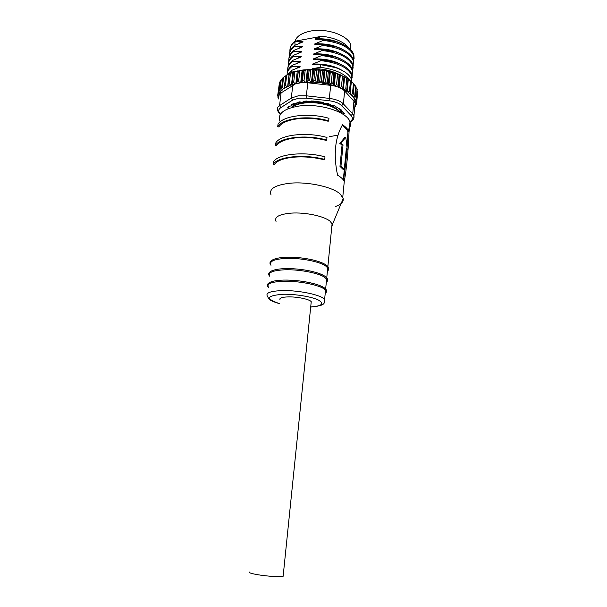 <?xml version="1.0" encoding="UTF-8"?>
<svg xmlns="http://www.w3.org/2000/svg" width="607" height="607" viewBox="0 0 607 607"><rect width="100%" height="100%" fill="white"/><g stroke="black" fill="none" stroke-linecap="round" stroke-linejoin="round"><path stroke-width="0.91" d="M339.131 111.043L333.782 106.938L327.211 104.222L327.416 103.342M321.437 102.226L322.658 103.926L322.355 103.099L321.725 102.75M286.777 75.185L293.553 72.036L302.916 69.964L303.553 70.503L302.392 80.845L301.664 82.628L292.126 84.487L283.742 88.425L282.073 89.79L282.035 90.473L281.329 90.534L280.161 92.021L280.335 92.719L279.683 92.825L278.742 96.93M349.958 121.704C352.728 119.928 353.099 117.879 351.066 115.542L341.673 105.664C339.055 103.129 334.859 101.49 329.07 100.739L330.709 85.359L307.795 82.78L301.664 82.628M350.732 49.728L350.747 45.123C348.684 35.714 327.165 27.876 310.913 30.987C299.168 33.506 293.894 38.226 295.108 45.153M342.272 111.908L341.658 113.433M340.216 112.629C335.542 106.013 317.537 101.149 304.137 103.053C298.614 103.797 294.516 105.269 291.846 107.462M325.838 103.478L325.64 104.639M322.841 102.712L322.226 102.666M249.78 571.976C248.316 572.644 251.116 573.585 258.187 574.791C267.687 576.369 281.124 577.158 283.135 576.286L283.211 575.565M311.095 303.159L311.239 301.687C309.699 299.319 297.46 296.709 288.492 296.884C281.8 297.089 279 298.083 280.085 299.881M325.246 293.135L325.519 290.336C322.871 285.768 300.23 280.753 283.689 281.253C271.458 281.762 266.382 283.75 268.461 287.217M326.338 282.035L326.627 279.091L324.525 277.209C318.409 272.968 299.084 269.288 284.956 269.781C272.763 270.396 267.687 272.513 269.736 276.147M326.445 280.927L327.067 280.07M327.423 271.01L327.727 267.922L325.64 265.957C319.57 261.541 300.313 257.793 286.223 258.392C274.053 259.098 268.977 261.351 271.003 265.145M327.53 269.91L328.167 268.969M331.748 227.17L332.454 224.4L330.079 221.236C324.153 216.145 305.192 212.124 291.246 213.118C279.19 214.21 274.121 216.972 276.033 221.411M335.671 206.418C341.164 204.438 343.668 201.82 343.205 198.557L340.307 194.141C332.955 187.039 308.455 181.546 290.48 183.177C275.077 184.907 268.613 188.86 271.071 195.029M324.722 159.429L324.252 159.8C313.857 157.213 303.568 156.348 293.386 157.221C283.507 158.283 277.171 160.673 274.402 164.391L273.309 164.171C277.725 156.53 304.213 153.837 324.722 159.429L324.988 156.834C304.494 151.226 278.029 153.95 273.605 161.659L273.309 164.171M326.718 140.027L326.247 140.422C315.913 137.759 305.685 136.916 295.556 137.895C285.715 139.079 279.402 141.628 276.617 145.559L275.532 145.339C279.979 137.265 306.345 134.276 326.718 140.027L326.983 137.463C306.626 131.689 280.275 134.716 275.821 142.85L275.532 145.339M328.69 120.846L328.212 121.263C317.954 118.54 307.779 117.712 297.696 118.79C287.9 120.087 281.602 122.804 278.803 126.939L277.725 126.711C282.209 118.221 308.455 114.935 328.69 120.846L328.948 118.312C308.728 112.378 282.498 115.702 278.014 124.245L277.725 126.711M348.001 129.837C350.353 127.432 351.021 124.761 350.011 121.848C347.295 111.916 319.699 103.061 299.13 106.028C283.993 108.547 277.536 113.547 279.766 121.036M345.815 137.357L340.717 143.222L339.799 143.434L344.776 137.47L345.815 137.357L347.287 149.99L346.339 148.267L344.298 169.467L340.952 166.219L339.966 166.364L342.052 145.012L343.038 144.861L340.717 143.222M343.038 144.861L340.952 166.219M346.18 149.982L347.287 149.99M339.966 166.364L343.213 169.505L344.298 169.467M342.052 145.012L339.799 143.434M342.196 125.368C345.155 127.44 347.067 129.587 347.932 131.802L347.128 147.334M346.961 149.299C346.036 161.212 344.875 171.417 343.479 179.922M344.078 175.855L343.668 176.25M345.216 160.21L345.626 159.8M345.861 157.35L345.459 157.767M346.984 141.901L347.386 141.469M347.621 139.049L347.219 139.489M329.275 136.689L337.219 135.278M349.033 131.802L349.033 132.015C348.243 151.689 346.658 168.116 344.29 181.311L344.26 181.455C343.266 179.3 341.035 177.214 337.568 175.18C333.289 154.906 334.943 138.1 342.53 124.754C345.922 127.015 348.084 129.359 349.033 131.802L347.932 131.802M325.754 264.834C319.684 260.403 300.435 256.647 286.352 257.254M324.639 276.079C318.531 271.822 299.205 268.135 285.085 268.643M325.352 292.02L325.959 291.231M325.625 289.213C322.985 284.615 300.351 279.592 283.818 280.1M325.534 104.616L327.105 103.918L325.306 104.548M322.529 103.372L321.695 102.553L322.408 103.023M322.196 102.386L322.476 103.16L322.886 102.659M326.255 104.814L327.332 104.882L327.211 104.222L325.913 104.715M325.747 104.67L327.165 104.123M301.224 41.61L298.993 43.438M291.785 104.389L291.732 104.882L291.489 104.533L293.545 103.607C295.852 103.911 297.013 103.531 297.013 102.477L299.668 101.862C301.869 102.431 303.28 102.226 303.895 101.248L306.975 101.02C308.895 101.817 310.458 101.801 311.657 100.982L322.939 102.249C323.888 103.311 325.39 103.668 327.461 103.327L330.428 104.495C331.058 105.428 332.355 105.853 334.328 105.755L341.544 110.155L341.134 111.013L343.524 112.212L344.48 113.653L343.577 114.632M286.193 109.579L287.415 109.01M291.732 104.882C291.83 105.762 290.928 106.164 289.023 106.096L287.71 107.28L288.355 107.94L288.006 108.759M349.268 48.363C344.101 41.898 334.996 37.854 321.953 36.23L295.169 41.193C291.967 43.529 290.245 46.185 289.994 49.175M279.334 94.624L281.064 92.954L295.586 83.781M356.658 102.515L356.491 104.252L355.345 104.647L355.163 103.114L353.934 101.149L344.639 90.974L342.735 89.343L338.22 87.082L329.73 84.403L322.249 82.954L312.764 82.104L301.74 82.529M289.918 51.451C289.653 47.672 291.39 44.349 295.131 41.473L295.169 41.193M338.456 74.054C330.792 70.313 322.021 68.523 312.142 68.69L312.066 69.395M312.142 68.69L320.382 67.331C334.503 69.152 344.215 73.379 349.518 79.995M321.953 36.23L315.405 38.84L315.359 39.303L323.372 39.326L323.258 40.411L314.858 43.848L314.805 44.311L322.833 44.364L322.719 45.449L314.312 48.871L314.259 49.334L322.294 49.417L322.18 50.51L313.758 53.909L313.705 54.372L321.756 54.486L321.634 55.578L313.204 58.97L313.151 59.433L321.209 59.569L321.095 60.67L312.651 64.039L312.597 64.501L320.663 64.676L320.382 67.331M290.677 84.957L289.266 83.743L290.457 73.5L289.281 73.978L291.595 72.096L291.8 70.291L300.04 66.99L300.093 66.527L292.255 66.353L292.384 65.275L300.609 61.952L300.662 61.497L292.832 61.345L292.961 60.268L301.178 56.937L301.231 56.474L293.409 56.352L293.538 55.283L301.747 51.929L301.8 51.474L293.985 51.383L294.114 50.313L302.309 46.936L302.362 46.481L294.562 46.42L294.683 45.35L302.878 41.966L302.931 41.511L295.131 41.473M291.595 72.096L295.495 71.444M315.405 38.84C325.929 38.347 335.026 40.145 342.712 44.228M279.023 95.2L278.674 96.9L277.71 95.314L279.212 84.327M330.709 85.359L334.017 85.891M355.338 103.88L354.723 99.578L354.071 99.351L354.291 98.691L353.198 96.991L352.181 96.422L352.492 96.111L347.857 92.021L342.955 89.495M354.86 106.293L356.491 104.252M287.703 74.615L291.8 70.291M296.049 68.454L300.093 66.527M292.255 66.353C288.811 68.834 287.065 71.725 287.028 75.025M287.164 73.47C287.384 70.351 289.122 67.62 292.384 65.275M296.694 63.401L300.662 61.497M292.832 61.345C289.046 64.13 287.323 67.354 287.657 71.034M287.733 68.545C287.961 65.397 289.706 62.642 292.961 60.268M297.331 58.363L301.231 56.474M293.409 56.352C289.638 59.16 287.908 62.415 288.226 66.117M288.31 63.636C288.545 60.465 290.283 57.68 293.538 55.283M297.969 53.34L301.8 51.474M293.985 51.383C290.222 54.205 288.492 57.483 288.788 61.216M288.879 58.742C289.122 55.541 290.867 52.733 294.114 50.313M298.606 48.332L302.362 46.481M294.562 46.42C290.806 49.273 289.076 52.574 289.357 56.33M289.456 53.856C289.698 50.631 291.443 47.801 294.683 45.35M299.236 43.34L302.931 41.511M353.646 60.799L353.714 55.662C350.156 47.536 340.011 42.452 323.258 40.411M314.858 43.848C325.61 43.37 334.852 45.229 342.591 49.417M327.052 44.835L322.051 44.303M322.833 44.364L335.8 46.769C345.504 49.941 351.354 54.19 353.335 59.516L353.638 63.257M353.16 65.685L353.236 60.579C349.67 52.536 339.495 47.49 322.719 45.449M314.312 48.871C325.299 48.408 334.677 50.32 342.447 54.615M329.518 50.396L318.561 49.228M322.294 49.417L335.724 51.952C345.201 55.108 350.914 59.274 352.857 64.448L353.16 68.151M352.682 70.594L352.758 65.51C349.177 57.544 338.979 52.543 322.18 50.51M313.758 53.909C324.973 53.462 334.487 55.434 342.295 59.827M330.807 55.836L316.262 54.273M321.756 54.486L335.641 57.141C344.89 60.275 350.467 64.365 352.379 69.395L352.682 73.068M352.197 75.511L352.272 70.465C348.684 62.574 338.471 57.612 321.634 55.578M313.204 58.97C324.646 58.53 334.29 60.563 342.136 65.055M331.695 61.254L314.35 59.372M321.209 59.569L335.542 62.354C344.571 65.457 350.027 69.464 351.901 74.35L352.204 77.992M351.711 80.443L351.794 75.427C348.183 67.612 337.947 62.696 321.095 60.67M312.651 64.039C324.32 63.621 334.085 65.7 341.953 70.283M332.355 66.649C325.936 64.85 319.35 64.137 312.597 64.501M320.663 64.676L335.428 67.574C344.252 70.655 349.579 74.578 351.415 79.327L351.825 81.983M323.372 39.326L335.853 41.602C345.8 44.797 351.787 49.129 353.813 54.607L354.109 58.371M355.588 105.656L354.738 107.553M355.49 106.703L354.792 106.999M278.742 97.765L277.847 97.158L278.006 95.807M278.856 99.085L277.847 97.158M278.818 95.253L277.771 94.563M286.876 86.551L285.48 85.443L286.671 75.245L285.692 75.814L284.493 85.997L285.48 85.443M284.493 85.997L284.736 87.757M289.281 73.978L288.09 84.206L289.266 83.743M288.09 84.206L288.113 85.974M295.07 83.683L293.682 82.362L294.858 72.074L293.507 72.453L292.331 82.727L293.682 82.362M292.331 82.727L292.126 84.487M279.683 92.825L278.507 92.036L279.706 82.006L278.507 92.036M278.211 92.765L279.023 94.411M281.329 90.534L280.055 89.646L281.253 79.555L280.715 80.253L279.516 90.329L280.055 89.646M279.516 90.329L280.161 92.021M283.742 88.425L282.392 87.431L283.583 77.286L282.824 77.924L281.625 88.053L282.073 89.79M281.625 88.053L282.392 87.431M300.048 82.787L296.641 83.455M301.497 82.643L302.916 69.964L313.303 69.41L324.525 70.412L330.367 71.58L340.337 74.805L348.092 78.956L353.449 83.523L352.462 93.721L353.198 94.48L354.177 84.305L353.449 83.523M305.253 82.218L304.008 80.701L302.392 80.845M310.814 82.066L309.691 80.465L310.83 70.093L309.145 70.124L307.999 80.496L309.691 80.465M307.999 80.496L307.134 82.12M316.52 82.317L315.549 80.648L316.672 70.26L314.95 70.169L313.819 80.549L315.549 80.648M313.819 80.549L312.764 82.104M322.249 82.954L321.452 81.232L322.552 70.844L320.83 70.632L319.722 81.019L321.452 81.232M319.722 81.019L318.493 82.491M327.856 83.971L327.249 82.211L328.334 71.831L326.657 71.505L325.572 81.884L327.249 82.211M325.572 81.884L324.191 83.265M333.213 85.344L332.826 83.569L333.888 73.204L332.295 72.764L331.225 83.136L332.826 83.569M331.225 83.136L329.73 84.403M338.22 87.082L334.298 85.951M342.72 89.017L344.017 76.535L342.743 89.35L339.73 87.689M346.65 91.217L347.94 79.206L346.794 78.515L345.785 88.804L346.938 89.479M345.785 88.804L344.139 89.753M349.928 93.607L351.423 81.679L350.474 80.943L349.48 91.187L350.429 91.915M349.48 91.187L347.857 92.021M352.492 96.111L353.198 94.48M352.462 93.721L350.892 94.457M354.291 98.691L355.186 97.128L356.15 87.006L355.656 86.209L354.685 96.346L355.186 97.128M354.685 96.346L353.198 96.991M355.3 101.278L356.362 99.798L357.06 88.933L356.362 99.798M356.104 99.017L354.723 99.578M355.512 103.827L356.726 102.439L357.652 91.642L356.726 102.439M356.704 101.672L355.459 102.158M299.964 82.764L298.629 81.338L299.797 71.011L298.303 71.285L297.134 81.596L298.629 81.338M297.134 81.596L296.702 83.326M300.731 82.711L302.149 70.071M304.008 80.701L305.162 70.351L303.553 70.503M305.162 70.351L307.81 69.509M338.205 87.044L339.085 74.919L337.606 74.38L336.551 84.73L338.038 85.261M336.551 84.73L334.973 85.898M339.07 87.408L340.337 74.813L342.469 76.315L341.445 86.634L342.773 87.249M341.445 86.634L339.814 87.689M279.706 82.006L280.601 81.224M357.197 90.974L357.652 91.642M356.081 87.719L357.06 88.933M354.147 84.585L355.656 86.209M347.083 91.923L348.335 79.122L350.474 80.943M343.357 89.707L344.632 76.854L346.794 78.515M343.797 76.937L342.469 76.315M334.229 85.936L335.55 73.037L337.606 74.38M339.085 74.919L340.011 74.676M329.024 84.525L330.367 71.58L332.295 72.764M333.888 73.204L335.193 72.923M323.554 83.432L324.92 70.473L326.657 71.505M328.334 71.831L329.988 71.489M317.931 82.704L319.32 69.752L320.83 70.632M322.552 70.844L324.525 70.412M312.286 82.37L313.698 69.418L314.95 70.169M316.672 70.26L318.918 69.714M306.763 82.415L308.189 69.494L309.145 70.124M310.83 70.093L313.303 69.41M296.565 83.478L298.303 71.285M299.797 71.011L301.77 70.215M292.081 84.851L293.507 72.453M294.858 72.074L297.673 70.898M290.457 73.5L293.264 72.134M286.671 75.245L289.41 73.713M283.583 77.286L285.677 75.921M281.253 79.555L282.763 78.417M307.377 69.539L305.943 82.461M280.396 92.234L280.335 92.719M295.852 83.698L297.301 70.981M312.855 69.403L311.444 82.347M282.111 89.836L282.035 90.473M291.451 85.056L292.931 72.256M318.463 69.676L317.074 82.628M284.645 87.074L284.486 88.417M287.642 86.596L289.129 73.849M324.077 70.344L322.704 83.296M329.563 71.391L328.212 84.335M334.791 72.794L333.463 85.724M339.639 74.524L338.372 87.142M350.353 92.188L350.148 94.313M352.576 95.929L352.485 96.801M354.124 98.804L354.071 99.351M354.92 101.46L354.875 101.9M321.801 103.751L321.809 102.856C308.622 100.739 298.902 101.991 292.657 106.62L291.8 107.477M321.998 102.067L324.601 103.979L325.026 103.448M300.473 102.355L299.683 101.87M294.736 103.744L293.227 103.729M293.993 104.897L292.278 104.154M288.659 108.501L288.742 107.993M305.435 101.49L304.957 101.149M329.07 100.739L306.103 98.159L298.743 98.175L292.559 100.147L291.299 98.046L298.174 95.838L306.353 95.807L307.795 82.78M306.103 98.159L306.353 95.807L329.366 98.395C335.8 99.229 340.474 101.066 343.365 103.896L341.673 105.664M327.31 105.125L327.332 104.882C332.507 106.536 336.346 108.623 338.858 111.149M279.668 303.667C264.993 298.674 266.336 295.526 283.689 294.236C295.814 294.054 311.945 296.793 318.5 300.086C324.563 303.758 321.96 306.049 310.701 306.975M324.533 302.005L324.616 299.494C321.945 295.108 299.228 290.192 282.65 290.586C270.396 291.026 265.32 292.9 267.421 296.231C269.242 299.714 269.349 300.564 279.652 303.75M293.492 106.301C300.268 102.401 309.714 101.468 321.831 103.494L322.643 103.926M339.533 108.79L341.195 113.16M341.688 111.612L341.574 113.38M292.559 100.147L280.806 107.659C278.12 109.556 278.014 111.718 280.502 114.131M350.687 121.741L349.996 121.992M280.472 114.177L279.486 113.737L277.505 110.474C276.815 108.615 277.498 106.991 279.569 105.603L281.064 92.954M280.806 107.659L279.569 105.603L291.299 98.046L292.779 85.139M351.066 115.542L352.728 113.812L343.365 103.896L344.639 90.974M353.669 118.638L353.957 115.732L352.728 113.812L353.934 101.149M333.782 106.938C338.008 109.692 340.11 111.483 340.087 112.31L340.269 112.659C339.867 112.007 339.138 110.11 333.782 106.938M324.32 104.305L325.064 103.38M321.839 102.302L319.297 101.862M307.172 101.126L303.515 101.764M301.231 102.181L297.058 102.644M294.858 103.744L291.14 107.667M325.223 293.356C328.713 290.738 325.936 287.794 316.892 284.508C306.785 281.504 295.73 280.032 283.742 280.077C266.708 280.48 265.896 285.29 268.453 287.293M326.316 282.278C328.508 280.624 328.076 278.621 325.018 276.268C315.185 270.464 296.155 268.059 282.452 268.726C268.15 269.857 267.399 273.856 269.72 276.246M327.401 271.268C329.548 269.227 329.131 267.148 326.141 265.024C316.991 259.25 297.976 256.602 284.175 257.33C269.728 258.415 268.529 262.854 270.988 265.274M332.454 224.4L343.205 198.557M343.319 179.9L346.21 149.99M346.802 143.829L347.932 132.091M342.758 197.229L344.29 181.311M349.033 132.015L350.011 121.848M327.856 266.617L332.105 223.513M326.756 277.809L327.727 267.922M325.64 289.076L326.627 279.091M310.693 307.074C326.331 305.45 324.176 303.31 324.616 299.494L325.519 290.336M283.135 576.286L311.239 301.687M289.66 106.126L289.425 106.521M315.283 101.407L313.098 101.035M341.604 111.559L341.498 113.334M341.248 109.897L341.187 110.497M343.805 112.583L343.645 114.207M288.522 106.506L288.355 107.94M350.747 45.123L350.338 49.334M349.981 122.121L350.292 121.961C353.16 120.406 354.382 118.327 353.957 115.732L355.163 103.114M279.85 114.063L280.29 114.457M353.714 55.662L353.813 54.607M353.236 60.579L353.335 59.516M352.758 65.51L352.857 64.448M352.272 70.458L352.379 69.395M351.794 75.427L351.901 74.35M351.21 81.414L351.415 79.327M348.896 79.525L349.609 80.2M356.226 99.373L357.189 89.297"/></g></svg>
